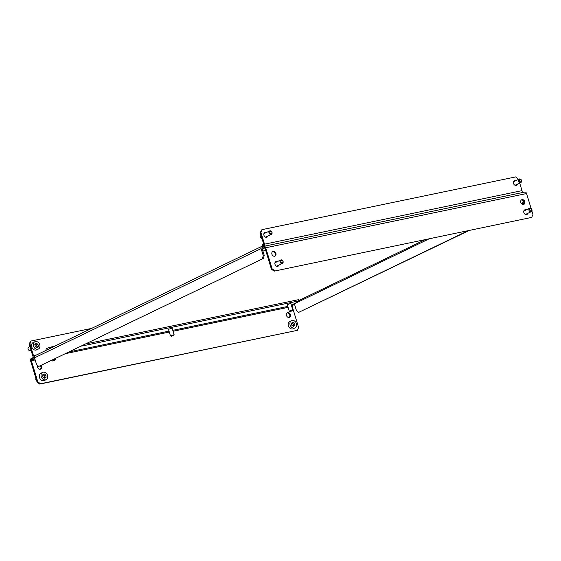 <?xml version="1.0" encoding="UTF-8"?>
<svg xmlns="http://www.w3.org/2000/svg" width="561" height="561" viewBox="0 0 561 561"><rect width="100%" height="100%" fill="white"/><g stroke="black" fill="none" stroke-linecap="round" stroke-linejoin="round"><path stroke-width="0.84" d="M266.293 232.556A2.553 2.02 64.3 0 0 265.185 232.436A2.553 2.02 64.3 0 0 264.813 232.563A2.553 2.02 64.3 0 0 264.007 235.508A2.553 2.02 64.3 0 0 266.657 237.282A2.553 2.02 64.3 0 0 267.029 237.156A2.553 2.02 64.3 0 0 267.955 236.006M517.487 184.12A2.553 2.02 -115.7 0 1 516.562 185.277A2.553 2.02 -115.7 0 1 516.19 185.403A2.553 2.02 -115.7 0 1 513.539 183.622A2.553 2.02 -115.7 0 1 514.346 180.677A2.553 2.02 -115.7 0 1 514.717 180.551A2.553 2.02 -115.7 0 1 515.825 180.67M262.303 247.555L262.878 247.282M91.562 328.423L31.157 340.983L29.901 343.823L33.464 355.548A0.849 0.512 -101.7 0 0 34.179 356.13L34.999 355.73M262.169 246.23A2.125 1.683 64.3 0 0 261.861 246.335A2.125 1.683 64.3 0 0 261.124 248.6L263.207 255.472L264.21 255.262L262.12 248.39A0.849 0.673 64.3 0 1 262.541 247.443L262.169 246.23L263.579 245.557A0.849 0.512 -101.7 0 0 263.803 244.519L260.241 232.794L261.503 229.954L262.211 229.617L515.734 176.904L518.595 179.338M294.329 303.641A0.849 0.673 -115.7 0 1 294.385 303.789L296.467 310.661L298.62 312.407L467.734 230.887M522.417 204.365L523.055 201.441L522.677 200.2M523.055 201.441L523.778 201.294M523.96 201.665L523.378 204.344L522.754 204.47M298.62 312.407L468.73 230.683M523.02 204.513L523.378 204.344M264.21 255.262L263.537 258.369L38.772 366.431L36.626 364.685L34.537 357.82A2.125 1.683 -115.7 0 1 35.28 355.555L261.861 246.335M262.534 258.579L263.207 255.472M263.537 258.369L38.772 366.431M29.901 343.823L29.193 344.166L32.755 355.884A2.125 1.283 -101.7 0 0 34.018 357.399M29.193 344.166L30.455 341.326L31.157 340.983M264.469 246.181A2.125 1.283 -101.7 0 0 264.512 244.175L260.949 232.457L260.241 232.794M519.717 183.047L522.025 190.635A2.125 1.283 78.3 0 1 521.982 192.64M262.211 229.617L260.949 232.457M266.657 237.282A2.553 2.02 64.3 0 0 267.253 236.342M265.591 232.892A2.553 2.02 64.3 0 0 264.483 232.773M514.016 180.887A2.553 2.02 -115.7 0 1 515.117 181.014M516.779 184.464A2.553 2.02 -115.7 0 1 516.19 185.403M29.901 346.502L28.751 347.056A1.914 1.515 64.3 0 0 28.05 347.96A1.914 1.515 64.3 0 0 28.618 350.015A1.914 1.515 64.3 0 0 30.42 350.499L31.03 350.204M34.859 341.747L33.12 342.589A4.039 3.191 64.3 0 0 31.633 344.496A4.039 3.191 64.3 0 0 32.84 348.844A4.039 3.191 64.3 0 0 36.626 349.868L38.365 349.033A4.039 3.191 64.3 0 0 39.852 347.119A4.039 3.191 64.3 0 0 38.653 342.771A4.039 3.191 64.3 0 0 34.859 341.747A4.039 3.191 64.3 0 0 33.372 343.662A4.039 3.191 64.3 0 0 34.579 348.009A4.039 3.191 64.3 0 0 38.365 349.033M37.068 347.518L38.386 346.333L37.938 344.209L36.163 343.262L34.838 344.44L35.294 346.572L37.068 347.518M36.661 347.301L38.386 346.333M36.977 347.014L36.528 344.889L35.161 344.159M36.528 344.889L37.938 344.209M519.409 180.859A1.276 1.01 64.3 0 0 521.372 180.333A1.276 1.01 64.3 0 0 519.409 180.859M521.506 180.369A1.914 1.515 -115.7 0 1 520.867 182.493A1.914 1.515 -115.7 0 1 518.567 181.168A1.914 1.515 -115.7 0 1 519.206 179.043A1.914 1.515 -115.7 0 1 521.506 180.369M520.867 182.493L515.58 185.039A1.914 1.515 -115.7 0 1 514.802 185.137M513.357 182.136A1.914 1.515 -115.7 0 1 513.918 181.589L519.206 179.043M269.82 232.535A1.276 1.01 64.3 0 0 271.896 232.429A1.276 1.01 64.3 0 0 269.82 232.535M272.064 232.57A1.914 1.515 -115.7 0 1 271.342 234.372A1.914 1.515 -115.7 0 1 268.95 232.731A1.914 1.515 -115.7 0 1 269.673 230.929A1.914 1.515 -115.7 0 1 272.064 232.57M262.225 239.33A4.039 3.191 -115.7 0 1 260.199 236.202A4.039 3.191 -115.7 0 1 260.493 233.628M271.342 234.372L266.047 236.924A1.914 1.515 -115.7 0 1 265.269 237.023M263.824 234.021A1.914 1.515 -115.7 0 1 264.385 233.474L269.673 230.929M171.259 336.27L173.665 335.499L171.259 336.27L170.446 335.836L174.113 334.721L172.087 328.052L169.198 329.118M287.968 304.427L290.864 303.354L292.786 310.142M287.709 312.589A2.553 2.02 -115.7 0 1 290.36 314.363A2.553 2.02 -115.7 0 1 289.553 317.316A2.553 2.02 -115.7 0 1 289.181 317.442A2.553 2.02 -115.7 0 1 286.531 315.661A2.553 2.02 -115.7 0 1 287.337 312.715A2.553 2.02 -115.7 0 1 287.709 312.589M287.008 312.926A2.553 2.02 -115.7 0 1 289.553 314.476A2.553 2.02 -115.7 0 1 289.181 317.442M37.594 365.477A2.553 2.02 64.3 0 0 38.064 368.142A2.553 2.02 64.3 0 0 40.315 369.187A2.553 2.02 64.3 0 0 40.687 369.061A2.553 2.02 64.3 0 0 41.198 365.534M40.315 369.187A2.553 2.02 64.3 0 0 40.497 365.877M40.497 383.759L39.796 384.096L37.061 382.09L30.673 361.067A2.125 1.283 -101.7 0 1 31.234 358.479L32.412 357.911L32.776 359.124L31.605 359.692A0.849 0.512 -101.7 0 0 31.381 360.73L37.769 381.746L40.497 383.759L297.351 330.352L298.606 327.512L292.225 306.495A0.849 0.512 78.3 0 1 292.449 305.457L293.62 304.889L292.646 304.448L299.462 301.166L298.88 300.899L81.555 346.088M298.88 300.899L298.508 299.686L86.254 343.823M298.508 299.686L299.097 299.953L299.462 301.166M32.412 357.911L34.431 357.266M34.747 358.493L32.776 359.124M39.796 384.096L297.351 330.352M37.061 382.09L37.769 381.746M293.382 304.097L293.62 304.889M290.037 311.579L292.442 310.801L290.037 311.579L289.224 311.138L292.891 310.03M289.252 311.166L287.197 304.469M52.482 360.968L54.887 360.197L52.482 360.968L51.696 360.478M52.615 360.036L55.237 359.538M46.016 349.117A4.039 0.477 -16.9 0 1 45.96 349.068A4.039 0.477 -16.9 0 1 49.424 347.511A4.039 0.477 -16.9 0 1 53.639 346.663A4.039 0.477 -16.9 0 1 53.674 346.684M273.186 251.377A2.553 2.02 64.3 0 0 272.814 251.503A2.553 2.02 64.3 0 0 272.008 254.456A2.553 2.02 64.3 0 0 274.659 256.23A2.553 2.02 64.3 0 0 275.03 256.104A2.553 2.02 64.3 0 0 275.837 253.158A2.553 2.02 64.3 0 0 273.186 251.377M277.358 261.608A2.553 2.02 64.3 0 0 276.25 261.482A2.553 2.02 64.3 0 0 275.879 261.608A2.553 2.02 64.3 0 0 275.072 264.561A2.553 2.02 64.3 0 0 277.73 266.335A2.553 2.02 64.3 0 0 278.102 266.209A2.553 2.02 64.3 0 0 279.02 265.058M523.525 204.485A2.553 2.02 -115.7 0 1 520.867 202.71A2.553 2.02 -115.7 0 1 521.674 199.758A2.553 2.02 -115.7 0 1 522.046 199.632A2.553 2.02 -115.7 0 1 524.703 201.413A2.553 2.02 -115.7 0 1 523.897 204.358A2.553 2.02 -115.7 0 1 523.525 204.485A2.553 2.02 -115.7 0 0 523.897 201.525A2.553 2.02 -115.7 0 0 521.344 199.975M527.887 213.313A2.553 2.02 -115.7 0 1 526.961 214.463A2.553 2.02 -115.7 0 1 526.59 214.59A2.553 2.02 -115.7 0 1 523.939 212.815A2.553 2.02 -115.7 0 1 524.745 209.863A2.553 2.02 -115.7 0 1 525.117 209.737A2.553 2.02 -115.7 0 1 526.225 209.863M262.997 247.681L262.078 248.123M524.773 192.086A2.125 1.283 78.3 0 1 524.956 192.023A2.125 1.283 78.3 0 1 526.562 193.538L265.718 247.773A2.125 1.283 -101.7 0 0 264.112 246.258A2.125 1.283 -101.7 0 0 263.929 246.321L262.758 246.882L263.123 248.095L264.448 247.499M262.927 251.04L265.725 250.458M262.408 249.35L264.098 248.537L263.123 248.095M274.133 271.145L531.688 217.402L274.133 271.145L271.405 269.133L272.106 268.796L274.841 270.802M531.688 217.402L532.95 214.554L531.884 211.041A1.914 1.515 -115.7 0 1 531.274 211.679A1.914 1.515 -115.7 0 1 529.374 211.083A1.914 1.515 -115.7 0 1 528.995 208.881A1.914 1.515 -115.7 0 1 529.605 208.229A1.914 1.515 -115.7 0 1 531.505 208.825A1.914 1.515 -115.7 0 1 531.884 211.027M526.562 193.538L531.092 208.44M265.718 247.773L272.106 268.796M274.652 256.23A2.553 2.02 64.3 0 0 275.03 253.27A2.553 2.02 64.3 0 0 272.478 251.721M277.723 266.335A2.553 2.02 64.3 0 0 278.319 265.395M276.657 261.945A2.553 2.02 64.3 0 0 275.549 261.826M524.416 210.08A2.553 2.02 -115.7 0 1 525.524 210.2M527.186 213.65A2.553 2.02 -115.7 0 1 526.59 214.59M264.301 247.534A0.849 0.512 -101.7 0 1 265.016 248.116L271.405 269.133M262.569 246.041L262.204 244.834A4.039 0.477 -16.9 0 1 263.649 243.993M291.503 320.64L289.764 321.481A4.039 3.191 64.3 0 0 288.459 322.856A4.039 3.191 64.3 0 0 289.273 327.498A4.039 3.191 64.3 0 0 293.27 328.76L295.009 327.926A4.039 3.191 64.3 0 0 296.313 326.544A4.039 3.191 64.3 0 0 295.5 321.902A4.039 3.191 64.3 0 0 291.503 320.64A4.039 3.191 64.3 0 0 290.198 322.021A4.039 3.191 64.3 0 0 291.012 326.663A4.039 3.191 64.3 0 0 295.009 327.926M293.417 326.404L294.925 325.52L294.763 323.395L293.094 322.161L291.587 323.045L291.748 325.163L293.417 326.404M293.305 326.32L294.925 325.52M293.515 326.2L293.354 324.076L291.79 322.919M293.354 324.076L294.763 323.395M35.918 378.331A1.914 1.515 64.3 0 0 35.911 378.345A1.914 1.515 64.3 0 0 36.71 380.933M42.636 372.385L40.897 373.226A4.039 3.191 64.3 0 0 39.593 374.601A4.039 3.191 64.3 0 0 40.406 379.25A4.039 3.191 64.3 0 0 44.403 380.505L46.142 379.671A4.039 3.191 64.3 0 0 47.447 378.289A4.039 3.191 64.3 0 0 46.633 373.647A4.039 3.191 64.3 0 0 42.636 372.385A4.039 3.191 64.3 0 0 41.332 373.766A4.039 3.191 64.3 0 0 42.145 378.409A4.039 3.191 64.3 0 0 46.142 379.671M44.55 378.149L46.058 377.265L45.897 375.141L44.228 373.907L42.72 374.79L42.881 376.908L44.55 378.149M44.438 378.065L46.058 377.265M44.649 377.946L44.487 375.821L42.924 374.671M44.487 375.821L45.897 375.141M529.829 209.071A1.276 1.01 64.3 0 0 531.758 210.501A1.276 1.01 64.3 0 0 529.829 209.071M531.274 211.679L525.98 214.232A1.914 1.515 -115.7 0 1 525.201 214.33M523.757 211.329A1.914 1.515 -115.7 0 1 524.318 210.782L529.605 208.229M280.963 260.816A1.276 1.01 64.3 0 0 282.891 262.246A1.276 1.01 64.3 0 0 280.963 260.816M283.017 262.772A1.914 1.515 -115.7 0 1 282.407 263.425A1.914 1.515 -115.7 0 1 280.507 262.829A1.914 1.515 -115.7 0 1 280.128 260.627A1.914 1.515 -115.7 0 1 280.745 259.974A1.914 1.515 -115.7 0 1 282.639 260.57A1.914 1.515 -115.7 0 1 283.017 262.772M282.407 263.425L277.113 265.977A1.914 1.515 -115.7 0 1 276.335 266.075M274.89 263.074A1.914 1.515 -115.7 0 1 275.451 262.527L280.745 259.974M424.796 239.82L299.216 300.352M294.385 303.789L428.842 238.979M34.537 357.82L261.124 248.6M36.682 354.875L33.464 355.548M522.025 190.635L264.512 244.175M292.449 305.457L291.559 305.64M287.793 306.425L172.781 330.338M169.015 331.123L69.802 351.754M34.901 359.005L31.605 359.692M31.381 360.73L35.182 359.938M66.191 353.493L169.296 332.049M173.061 331.271L288.074 307.358M291.839 306.572L292.225 306.495M292.456 310.836L292.884 310.058M54.901 360.232L55.329 359.447M55.336 359.419L55.146 358.816M46.318 350.232L45.96 349.068M264.112 246.258L524.956 192.023M173.679 335.534L174.106 334.756M170.446 335.836L168.419 329.167"/></g></svg>
